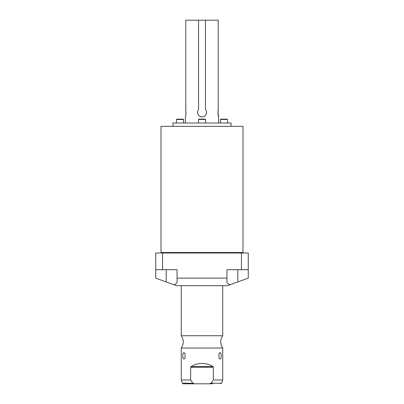 <?xml version="1.0" encoding="UTF-8"?>
<svg xmlns="http://www.w3.org/2000/svg" width="404" height="404" viewBox="0 0 404 404"><rect width="100%" height="100%" fill="white"/><g stroke="black" fill="none" stroke-linecap="round" stroke-linejoin="round"><path stroke-width="0.61" d="M206.56 112.398L206.56 112.398A4.56 4.56 0 0 1 206.474 113.292M198.551 20.2L205.449 20.2L205.449 109.413C208.312 112.342 205.272 117.741 201.318 116.907C197.48 115.468 196.561 112.974 198.551 109.413L198.551 20.2L185.779 20.2L185.779 109.413C186.082 113.373 185.966 115.887 185.416 116.958L185.416 123.008M197.44 112.337L197.44 112.398A4.56 4.56 0 0 0 197.526 113.292M200 116.498A4.56 4.56 0 0 0 200.47 116.695M201.318 116.907A4.56 4.56 0 0 0 202.682 116.907M203.525 116.695A4.56 4.56 0 0 0 204 116.498M217.958 111.746L218.584 116.958C218.034 115.887 217.918 113.373 218.221 109.413L218.221 20.2L205.449 20.2M218.221 109.413L217.958 111.661M218.584 123.008L218.584 116.958M185.603 116.241L185.779 115.392M185.946 114.282L185.779 109.413M231.017 126.326L231.017 123.008L172.983 123.008L172.983 126.326M160.509 253.015A0.5 0.5 0 0 0 161.009 252.52L161.009 126.326L242.991 126.326L242.991 252.52A0.5 0.5 0 0 0 243.491 253.015M241.441 253.015L248.263 253.015L248.263 269.695L226.942 269.695L226.942 278.139L177.058 278.139L177.058 269.695L162.559 269.695L162.559 253.015L241.441 253.015L241.441 269.695M226.942 278.139L226.942 281.941C226.957 283.017 228.023 283.946 230.129 284.739L227.538 285.684L176.462 285.684L155.737 278.139L155.737 253.015L162.559 253.015M173.871 284.739C175.977 283.946 177.043 283.017 177.058 281.941L177.058 278.139M155.737 269.695L162.559 269.695M230.129 284.739L248.263 278.139L248.263 269.695M222.73 335.734C220.044 339.83 220.044 343.93 222.73 348.026L181.27 348.026C183.956 343.93 183.956 339.83 181.27 335.734L222.73 335.734L222.73 285.684M190.653 379.987L193.006 383.255L182.462 383.255L181.27 379.987L190.653 379.987L190.653 367.216L191.072 366.569C194.203 364.575 197.844 363.534 202 363.459C206.156 363.534 209.797 364.575 212.928 366.569L213.347 367.216L213.347 379.987L222.73 379.987L222.73 348.026M213.347 367.216L190.653 367.216M219.953 358.959L218.998 358.318L218.998 353.298L219.953 352.657C221.644 352.384 221.639 359.242 219.953 358.959M184.047 358.959C182.356 359.232 182.361 352.379 184.047 352.657L185.002 353.298L185.002 358.318L184.047 358.959M193.006 383.255L194.854 383.8L209.146 383.8L210.994 383.255L212.858 380.714M182.462 383.255L183.239 383.8L194.743 383.8M183.239 383.8L191.557 383.8M212.443 383.8L209.146 383.8M205.53 123.008L205.53 119.498L205.202 119.165L198.798 119.165L198.47 119.498L205.53 119.498M198.47 123.008L198.47 119.498M176.826 119.165L183.229 119.165L183.562 119.498L176.498 119.498L176.826 119.165M220.771 119.165L227.174 119.165L227.502 119.498L220.438 119.498L220.771 119.165M176.498 123.008L176.498 119.498M183.562 123.008L183.562 119.498M220.438 123.008L220.438 119.498M227.502 123.008L227.502 119.498M166.18 281.941L166.18 269.695M237.82 281.941L237.82 269.695M191.072 366.569L212.928 366.569M220.761 383.8L221.538 383.255L210.994 383.255M161.009 252.52L242.991 252.52M181.27 335.734L181.27 285.684M181.27 379.987L181.27 348.026M221.538 383.255L222.73 379.987"/></g></svg>

